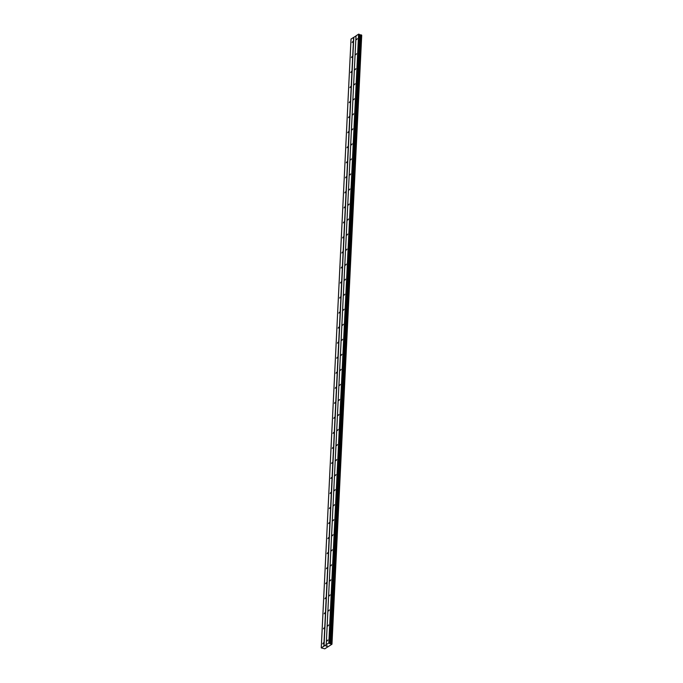 <?xml version="1.0" encoding="UTF-8"?>
<svg xmlns="http://www.w3.org/2000/svg" width="683" height="683" viewBox="0 0 683 683"><rect width="100%" height="100%" fill="white"/><g stroke="black" fill="none" stroke-linecap="round" stroke-linejoin="round"><path stroke-width="1.02" d="M352.778 41.552L352.163 42.5L352.778 41.552M352.044 56.587L351.429 57.534L352.044 56.587M351.31 71.621L350.695 72.569L351.31 71.621M350.575 86.647L349.961 87.603L350.575 86.647M349.841 101.682L349.226 102.638L349.841 101.682M349.098 116.716L348.484 117.664L349.098 116.716M348.364 131.751L347.749 132.698L348.364 131.751M347.63 146.785L347.015 147.733L347.63 146.785M346.896 161.82L346.281 162.767L346.896 161.82M346.161 176.854L345.547 177.802L346.161 176.854M345.427 191.88L344.813 192.837L345.427 191.88M344.693 206.915L344.078 207.871L344.693 206.915M343.959 221.949L343.344 222.897L343.959 221.949M343.216 236.984L342.61 237.932L343.216 236.984M342.482 252.018L341.867 252.966L342.482 252.018M341.748 267.053L341.133 268.001L341.748 267.053M341.013 282.088L340.399 283.035L341.013 282.088M340.279 297.122L339.664 298.07L340.279 297.122M339.545 312.148L338.93 313.104L339.545 312.148M338.811 327.183L338.196 328.139L338.811 327.183M338.076 342.217L337.462 343.165L338.076 342.217M337.342 357.252L336.728 358.199L337.342 357.252M336.599 372.286L335.985 373.234L336.599 372.286M335.865 387.321L335.251 388.268L335.865 387.321M335.131 402.355L334.516 403.303L335.131 402.355M334.397 417.381L333.782 418.337L334.397 417.381M333.663 432.416L333.048 433.372L333.663 432.416M332.928 447.45L332.314 448.398L332.928 447.45M332.194 462.485L331.579 463.433L332.194 462.485M331.46 477.519L330.845 478.467L331.46 477.519M330.717 492.554L330.102 493.502L330.717 492.554M329.983 507.589L329.368 508.536L329.983 507.589M329.249 522.615L328.634 523.571L329.249 522.615M328.514 537.649L327.9 538.605L328.514 537.649M327.78 552.684L327.166 553.631L327.78 552.684M327.046 567.718L326.431 568.666L327.046 567.718M326.312 582.753L325.697 583.7L326.312 582.753M325.578 597.787L324.963 598.735L325.578 597.787M324.835 612.822L324.229 613.769L324.835 612.822M324.101 627.848L323.486 628.804L324.101 627.848M323.366 642.882L322.752 643.838L323.366 642.882M357.269 38.658L356.654 39.605L357.269 38.658M356.535 53.692L355.92 54.64L356.535 53.692M355.8 68.727L355.186 69.675L355.8 68.727M355.066 83.761L354.451 84.709L355.066 83.761M354.332 98.796L353.717 99.744L354.332 98.796M353.589 113.822L352.974 114.778L353.589 113.822M352.855 128.856L352.24 129.813L352.855 128.856M352.121 143.891L351.506 144.839L352.121 143.891M351.386 158.926L350.772 159.873L351.386 158.926M350.652 173.96L350.038 174.908L350.652 173.96M349.918 188.995L349.303 189.942L349.918 188.995M349.184 204.029L348.569 204.977L349.184 204.029M348.45 219.055L347.835 220.011L348.45 219.055M347.715 234.09L347.101 235.046L347.715 234.09M346.973 249.124L346.358 250.072L346.973 249.124M346.238 264.159L345.624 265.106L346.238 264.159M345.504 279.193L344.889 280.141L345.504 279.193M344.77 294.228L344.155 295.176L344.77 294.228M344.036 309.262L343.421 310.21L344.036 309.262M343.301 324.297L342.687 325.245L343.301 324.297M342.567 339.323L341.952 340.279L342.567 339.323M341.833 354.357L341.218 355.314L341.833 354.357M341.09 369.392L340.476 370.34L341.09 369.392M340.356 384.427L339.741 385.374L340.356 384.427M339.622 399.461L339.007 400.409L339.622 399.461M338.888 414.496L338.273 415.443L338.888 414.496M338.153 429.53L337.539 430.478L338.153 429.53M337.419 444.556L336.804 445.512L337.419 444.556M336.685 459.591L336.07 460.547L336.685 459.591M335.951 474.625L335.336 475.573L335.951 474.625M335.208 489.66L334.593 490.607L335.208 489.66M334.474 504.694L333.859 505.642L334.474 504.694M333.739 519.729L333.125 520.677L333.739 519.729M333.005 534.763L332.39 535.711L333.005 534.763M332.271 549.789L331.656 550.746L332.271 549.789M331.537 564.824L330.922 565.78L331.537 564.824M330.803 579.858L330.188 580.806L330.803 579.858M330.068 594.893L329.454 595.841L330.068 594.893M329.326 609.928L328.719 610.875L329.326 609.928M328.591 624.962L327.977 625.91L328.591 624.962M327.857 639.997L327.242 640.944L327.857 639.997M326.448 645.836L327.345 645.879M326.022 646.109L326.67 646.255M329.641 643.514L331.972 644.206L324.792 648.824L321.258 647.885L328.822 643.01L329.641 643.514L359.42 34.662L358.601 34.167L356.014 35.823L326.235 644.675M331.784 643.881L361.563 35.029L359.42 34.662M356.014 35.951L351.028 39.033L321.258 647.885M331.972 644.206L361.555 35.183M324.024 646.22L353.803 37.369M323.836 646.22L353.615 37.377M331.921 644.129L361.7 35.277M360.479 34.91L330.709 643.762L360.453 34.901M330.213 643.745L359.984 34.893M329.052 643.002L358.831 34.15M328.822 643.01L358.601 34.167M331.938 644.146L361.717 35.294M361.538 35.012L331.759 643.864L361.563 35.038M331.34 643.727L361.119 34.876M331.264 643.727L361.042 34.876M330.444 643.77L360.223 34.918M329.778 643.608L359.557 34.756M329.471 643.181L359.249 34.329M329.334 643.087L359.104 34.235"/></g></svg>
